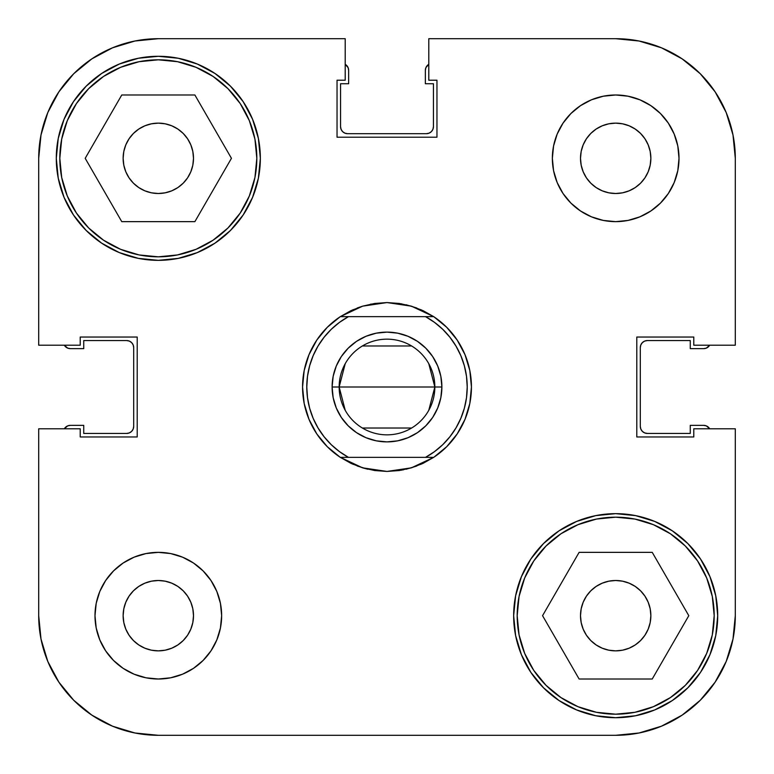 <?xml version="1.0" encoding="UTF-8"?>
<svg xmlns="http://www.w3.org/2000/svg" width="774" height="774" viewBox="0 0 774 774"><rect width="100%" height="100%" fill="white"/><g stroke="black" fill="none" stroke-linecap="round" stroke-linejoin="round"><path stroke-width="1.16" d="M715.137 682.136L700.267 700.267L682.136 715.137L700.267 700.267L715.137 682.136L700.267 700.267L715.137 682.136L726.196 661.46L732.997 639.014L735.3 615.678L735.3 428.796L735.3 615.678A119.622 119.622 0 0 1 615.678 735.3L158.322 735.3L134.986 732.997L112.54 726.196L91.864 715.137L73.733 700.267L58.863 682.136L73.733 700.267L91.864 715.137M58.863 91.864L73.733 73.733L91.864 58.863L73.733 73.733L58.863 91.864L73.733 73.733L58.863 91.864L47.804 112.54L41.003 134.986L38.7 158.322A119.622 119.622 0 0 1 158.322 38.7L345.204 38.7L345.204 80.215L337.038 80.215L337.038 137.211L436.962 137.211L436.962 80.215L428.796 80.215L428.796 38.7L615.678 38.7L639.014 41.003L661.46 47.804L682.136 58.863L700.267 73.733L715.137 91.864L700.267 73.733L682.136 58.863M635.231 644.936L629.146 648.186L622.548 650.189L615.678 650.866L608.819 650.189L602.22 648.186L596.135 644.936L590.804 640.562L586.431 635.231L590.804 640.562L586.431 635.231L583.18 629.146L581.177 622.548L580.5 615.678A35.178 35.178 0 0 1 615.678 580.5A35.178 35.178 0 0 1 650.866 615.678A35.178 35.178 0 0 1 615.678 650.866A35.178 35.178 0 0 1 580.5 615.678L581.177 608.819L583.18 602.22L586.431 596.135L590.804 590.804L596.135 586.431L602.22 583.18L608.819 581.177L615.678 580.5L622.548 581.177L629.146 583.18L635.231 586.431L640.562 590.804L644.936 596.135L648.186 602.22L650.189 608.819L650.866 615.678L650.189 622.548L648.186 629.146L644.936 635.231L640.562 640.562L635.231 644.936L640.562 640.562M138.769 129.065L133.438 133.438L138.769 129.065L144.854 125.814L151.452 123.811L158.322 123.134L165.181 123.811L171.78 125.814L177.865 129.065L183.196 133.438L187.569 138.769L190.82 144.854L192.823 151.452L193.5 158.322A35.178 35.178 0 0 1 158.322 193.5A35.178 35.178 0 0 1 123.134 158.322A35.178 35.178 0 0 1 158.322 123.134A35.178 35.178 0 0 1 193.5 158.322L192.823 165.181L190.82 171.78L187.569 177.865L183.196 183.196L177.865 187.569L171.78 190.82L165.181 192.823L158.322 193.5L151.452 192.823L144.854 190.82L138.769 187.569L133.438 183.196L129.065 177.865L125.814 171.78L123.811 165.181L123.134 158.322L123.811 151.452L125.814 144.854L129.065 138.769L133.438 133.438M608.819 192.823L602.22 190.82L596.135 187.569L590.804 183.196L586.431 177.865L590.804 183.196L586.431 177.865L583.18 171.78L581.177 165.181L580.5 158.322L581.177 151.452L583.18 144.854L581.177 151.452L583.18 144.854L586.431 138.769L590.804 133.438L596.135 129.065L602.22 125.814L608.819 123.811L615.678 123.134L622.548 123.811L629.146 125.814L635.231 129.065L640.562 133.438L644.936 138.769L648.186 144.854L650.189 151.452L650.866 158.322L650.189 165.181L648.186 171.78L644.936 177.865L640.562 183.196L635.231 187.569L629.146 190.82L622.548 192.823L615.678 193.5L608.819 192.823L615.678 193.5M165.181 581.177L158.322 580.5L165.181 581.177L171.78 583.18L177.865 586.431L183.196 590.804L187.569 596.135L190.82 602.22L192.823 608.819L193.5 615.678L192.823 622.548L190.82 629.146L187.569 635.231L183.196 640.562L177.865 644.936L171.78 648.186L165.181 650.189L158.322 650.866L151.452 650.189L144.854 648.186L138.769 644.936L133.438 640.562L129.065 635.231L125.814 629.146L123.811 622.548L123.134 615.678A35.178 35.178 0 0 1 158.322 580.5A35.178 35.178 0 0 1 193.5 615.678A35.178 35.178 0 0 1 158.322 650.866A35.178 35.178 0 0 1 123.134 615.678L123.811 608.819L125.814 602.22L129.065 596.135L133.438 590.804L138.769 586.431L144.854 583.18L151.452 581.177L158.322 580.5M256.823 158.322A98.511 98.511 0 0 1 158.322 256.823A98.511 98.511 0 0 1 59.811 158.322A98.511 98.511 0 0 1 158.322 59.811A98.511 98.511 0 0 1 256.823 158.322L254.936 177.536L249.325 196.016L240.23 213.043L227.972 227.972L213.043 240.23L196.016 249.325L177.536 254.936L158.322 256.823L139.097 254.936L120.618 249.325L103.59 240.23L88.662 227.972L76.413 213.043L67.309 196.016L61.697 177.536L59.811 158.322L61.697 139.097L67.309 120.618L76.413 103.59L88.662 88.662L103.59 76.413L120.618 67.309L139.097 61.697L158.322 59.811L177.536 61.697L196.016 67.309L213.043 76.413L227.972 88.662L240.23 103.59L249.325 120.618L254.936 139.097L256.823 158.322M714.189 615.678A98.511 98.511 0 0 1 615.678 714.189A98.511 98.511 0 0 1 517.177 615.678A98.511 98.511 0 0 1 615.678 517.177A98.511 98.511 0 0 1 714.189 615.678L712.303 634.903L706.691 653.382L697.587 670.41L685.338 685.338L670.41 697.587L653.382 706.691L634.903 712.303L615.678 714.189L596.464 712.303L577.985 706.691L560.957 697.587L546.028 685.338L533.77 670.41L524.675 653.382L519.064 634.903L517.177 615.678L519.064 596.464L524.675 577.985L533.77 560.957L546.028 546.028L560.957 533.77L577.985 524.675L596.464 519.064L615.678 517.177L634.903 519.064L653.382 524.675L670.41 533.77L685.338 546.028L697.587 560.957L706.691 577.985L712.303 596.464L714.189 615.678M580.5 158.322A35.178 35.178 0 0 1 615.678 123.134A35.178 35.178 0 0 1 650.866 158.322A35.178 35.178 0 0 1 615.678 193.5A35.178 35.178 0 0 1 580.5 158.322M552.355 158.322A63.323 63.323 0 0 1 615.678 94.989A63.323 63.323 0 0 1 679.011 158.322L677.792 145.967L674.193 134.086L668.339 123.134L660.464 113.536L650.866 105.661L639.914 99.807L628.033 96.208L615.678 94.989L603.323 96.208L591.452 99.807L580.5 105.661L570.902 113.536L563.027 123.134L557.174 134.086L553.574 145.967L552.355 158.322L553.574 170.677L557.174 182.548L563.027 193.5L570.902 203.098L580.5 210.973L591.452 216.826L603.323 220.426L615.678 221.645L628.033 220.426L639.914 216.826L650.866 210.973L660.464 203.098L668.339 193.5L674.193 182.548L677.792 170.677L679.011 158.322A63.323 63.323 0 0 1 615.678 221.645A63.323 63.323 0 0 1 552.355 158.322M94.989 615.678A63.323 63.323 0 0 1 158.322 552.355A63.323 63.323 0 0 1 221.645 615.678L220.426 603.323L216.826 591.452L210.973 580.5L203.098 570.902L193.5 563.027L182.548 557.174L170.677 553.574L158.322 552.355L145.967 553.574L134.086 557.174L123.134 563.027L113.536 570.902L105.661 580.5L99.807 591.452L96.208 603.323L94.989 615.678L96.208 628.033L99.807 639.914L105.661 650.866L113.536 660.464L123.134 668.339L134.086 674.193L145.967 677.792L158.322 679.011L170.677 677.792L182.548 674.193L193.5 668.339L203.098 660.464L210.973 650.866L216.826 639.914L220.426 628.033L221.645 615.678A63.323 63.323 0 0 1 158.322 679.011A63.323 63.323 0 0 1 94.989 615.678M56.289 158.322A102.023 102.023 0 0 1 158.322 56.289A102.023 102.023 0 0 1 260.345 158.322L258.381 138.411L252.576 119.273L243.152 101.636L230.458 86.175L214.998 73.482L197.36 64.058L178.223 58.253L158.322 56.289L138.411 58.253L119.273 64.058L101.636 73.482L86.175 86.175L73.482 101.636L64.058 119.273L58.253 138.411L56.289 158.322L58.253 178.223L64.058 197.36L73.482 214.998L86.175 230.458L101.636 243.152L119.273 252.576L138.411 258.381L158.322 260.345L178.223 258.381L197.36 252.576L214.998 243.152L230.458 230.458L243.152 214.998L252.576 197.36L258.381 178.223L260.345 158.322A102.023 102.023 0 0 1 158.322 260.345A102.023 102.023 0 0 1 56.289 158.322M513.655 615.678A102.023 102.023 0 0 1 615.678 513.655A102.023 102.023 0 0 1 717.711 615.678L715.747 595.777L709.942 576.64L700.518 559.002L687.825 543.541L672.364 530.848L654.727 521.424L635.589 515.619L615.678 513.655L595.777 515.619L576.64 521.424L559.002 530.848L543.541 543.541L530.848 559.002L521.424 576.64L515.619 595.777L513.655 615.678L515.619 635.589L521.424 654.727L530.848 672.364L543.541 687.825L559.002 700.518L576.64 709.942L595.777 715.747L615.678 717.711L635.589 715.747L654.727 709.942L672.364 700.518L687.825 687.825L700.518 672.364L709.942 654.727L715.747 635.589L717.711 615.678A102.023 102.023 0 0 1 615.678 717.711A102.023 102.023 0 0 1 513.655 615.678M351.077 310.587A84.434 84.434 0 0 1 351.106 310.567A84.434 84.434 0 0 0 351.077 310.587A84.434 84.434 0 0 1 351.106 310.567L362.629 306.156A84.434 84.434 0 0 1 362.629 306.156L387 302.566A84.434 84.434 0 0 1 387.01 302.566L411.371 306.156A84.434 84.434 0 0 1 411.381 306.156L433.672 316.634A84.434 84.434 0 0 1 433.672 457.366L411.371 467.844A84.434 84.434 0 0 1 411.371 467.844L387 471.434A84.434 84.434 0 0 1 386.99 471.434L362.629 467.844A84.434 84.434 0 0 1 362.619 467.844L340.328 457.366A84.434 84.434 0 0 1 340.328 316.634L362.629 306.156A84.434 84.434 0 0 0 362.619 306.156L374.684 303.466A84.434 84.434 0 0 1 374.693 303.466A84.434 84.434 0 0 0 374.664 303.466A84.434 84.434 0 0 1 374.693 303.466M370.523 304.182L387 302.566L399.278 303.456A84.434 84.434 0 0 1 399.336 303.466A84.434 84.434 0 0 0 399.307 303.466A84.434 84.434 0 0 1 399.336 303.466L411.371 306.156A84.434 84.434 0 0 0 411.371 306.156L422.904 310.577A84.434 84.434 0 0 1 422.923 310.587A84.434 84.434 0 0 0 422.894 310.567L433.672 316.634L425.516 316.634L434.553 322.4L442.747 329.318L449.936 337.271L456.002 346.104L460.84 355.672L464.361 365.802L466.499 376.299L467.215 387L466.499 397.701L464.361 408.198L460.84 418.328L456.002 427.896L449.936 436.729L442.747 444.682L434.553 451.6L425.516 457.366L348.484 457.366L339.447 451.6L331.253 444.682L324.064 436.729L317.998 427.896L313.16 418.328L309.639 408.198L307.501 397.701L306.785 387L307.501 376.299L309.639 365.802L313.16 355.672L317.998 346.104L324.064 337.271L331.253 329.318L339.447 322.4L348.484 316.634L425.516 316.634A80.215 80.215 0 0 1 425.516 457.366L433.672 457.366A84.434 84.434 0 0 0 433.672 316.634L340.328 316.634A84.434 84.434 0 0 0 340.328 457.366L348.484 457.366A80.215 80.215 0 0 1 348.484 316.634L340.328 316.634L351.096 310.577M682.136 715.137L700.267 700.267L682.136 715.137L661.46 726.196L639.014 732.997L615.678 735.3L158.322 735.3A119.622 119.622 0 0 1 38.7 615.678L38.7 428.796L80.215 428.796L80.215 436.962L137.211 436.962L137.211 337.038L80.215 337.038L80.215 345.204L38.7 345.204L38.7 158.322L38.7 345.204L80.215 345.204L80.215 337.038L137.211 337.038L137.211 436.962L80.215 436.962L80.215 428.796L38.7 428.796L38.7 615.678L41.003 639.014L47.804 661.46L58.863 682.136L73.733 700.267L58.863 682.136M735.3 345.204L735.3 158.322L735.3 345.204L693.785 345.204L693.785 337.038L636.789 337.038L636.789 436.962L693.785 436.962L693.785 428.796L735.3 428.796L693.785 428.796L693.785 436.962L636.789 436.962L636.789 337.038L693.785 337.038L693.785 345.204L735.3 345.204M715.137 91.864L700.267 73.733L715.137 91.864L726.196 112.54L732.997 134.986L735.3 158.322A119.622 119.622 0 0 0 615.678 38.7L428.796 38.7L428.796 80.215L436.962 80.215L436.962 137.211L337.038 137.211L337.038 80.215L345.204 80.215L345.204 38.7L158.322 38.7L134.986 41.003L112.54 47.804L91.864 58.863L73.733 73.733L91.864 58.863M243.152 101.636L230.458 86.175M214.998 243.152L230.458 230.458M252.576 197.36L258.381 178.223M559.002 530.848L543.541 543.541M521.424 576.64L515.619 595.777M530.848 672.364L543.541 687.825M433.914 457.202L446.704 446.704L457.202 433.914L465.01 419.315L469.818 403.477L471.434 387L469.818 370.523L465.01 354.686L457.202 340.086L446.704 327.296L433.914 316.798M433.837 316.75L420.756 309.61L433.875 316.769M416.76 307.984L406.127 304.762M401.822 303.872L387.077 302.566M386.923 302.566L374.684 303.466M362.629 306.156L357.24 307.984M353.244 309.61L340.163 316.75M340.086 316.798L327.296 327.296L316.798 340.086L308.99 354.686L304.182 370.523L302.566 387L304.182 403.477L308.99 419.315L316.798 433.914L327.296 446.704L340.086 457.202M340.163 457.25L353.244 464.39L340.125 457.231M357.24 466.016L367.873 469.238M403.477 469.818L387 471.434L399.316 470.534A84.434 84.434 0 0 1 399.307 470.534A84.434 84.434 0 0 0 399.336 470.534L411.371 467.844A84.434 84.434 0 0 0 411.381 467.844L422.904 463.423A84.434 84.434 0 0 0 422.923 463.413A84.434 84.434 0 0 1 422.894 463.433L433.672 457.366L340.328 457.366L351.096 463.423A84.434 84.434 0 0 1 351.077 463.413A84.434 84.434 0 0 0 351.106 463.433L362.629 467.844A84.434 84.434 0 0 0 362.629 467.844L374.684 470.534A84.434 84.434 0 0 0 374.693 470.534A84.434 84.434 0 0 1 374.664 470.534L374.722 470.544A84.434 84.434 0 0 1 374.664 470.534L386.923 471.434M387.077 471.434L401.822 470.128M406.147 469.238L416.76 466.016M420.756 464.39L433.837 457.25M308.99 354.686L316.798 340.086M469.818 370.523L471.434 387M465.01 419.315L457.202 433.914M304.182 403.477L302.566 387M586.431 596.135L590.804 590.804L596.135 586.431M602.22 583.18L608.819 581.177M622.548 581.177L629.146 583.18M635.231 586.431L640.562 590.804M583.18 629.146L581.177 622.548M183.196 133.438L187.569 138.769M190.82 144.854L192.823 151.452M187.569 177.865L183.196 183.196L177.865 187.569M171.78 190.82L165.181 192.823M151.452 192.823L144.854 190.82M138.769 187.569L133.438 183.196M182.548 557.174L180.623 556.409M192.823 622.548L190.82 629.146M187.569 635.231L183.196 640.562M133.438 590.804L138.769 586.431M144.854 583.18L151.452 581.177M177.865 586.431L183.196 590.804L187.569 596.135M591.452 216.826L593.377 217.591M640.562 183.196L635.231 187.569M629.146 190.82L622.548 192.823M596.135 187.569L590.804 183.196M586.431 138.769L590.804 133.438M579.116 552.355L542.555 615.678L579.116 679.011L652.24 679.011L688.802 615.678L652.24 552.355L579.116 552.355L542.555 615.678L579.116 679.011L652.24 679.011L688.802 615.678L652.24 552.355L579.116 552.355M519.064 596.464L524.675 577.985M634.903 519.064L653.382 524.675M712.303 634.903L706.691 653.382M596.464 712.303L577.985 706.691M121.76 94.989L85.198 158.322L121.76 221.645L194.884 221.645L231.445 158.322L194.884 94.989L121.76 94.989L85.198 158.322L121.76 221.645L194.884 221.645L231.445 158.322L194.884 94.989L121.76 94.989M61.697 139.097L67.309 120.618M177.536 61.697L196.016 67.309M254.936 177.536L249.325 196.016M139.097 254.936L120.618 249.325M345.233 410.346L339.157 387A47.843 47.843 0 0 0 387 434.843A47.843 47.843 0 0 0 434.843 387L441.886 387A54.886 54.886 0 0 1 387 441.886A54.886 54.886 0 0 1 332.114 387L434.843 387L428.767 410.346M411.633 428.022L362.367 428.022M428.767 363.654L434.843 387A47.843 47.843 0 0 1 387 434.843A47.843 47.843 0 0 1 339.157 387A47.843 47.843 0 0 1 387 339.157A47.843 47.843 0 0 1 434.843 387L339.157 387L345.233 363.654M441.886 387L440.832 376.29L437.707 365.996L432.637 356.504L425.806 348.194L417.496 341.363L408.004 336.293L397.71 333.168L387 332.114L376.29 333.168L365.996 336.293L356.504 341.363L348.194 348.194L341.363 356.504L336.293 365.996L333.168 376.29L332.114 387L333.168 397.71L336.293 408.004L341.363 417.496L348.194 425.806L356.504 432.637L365.996 437.707L376.29 440.832L387 441.886L397.71 440.832L408.004 437.707L417.496 432.637L425.806 425.806L432.637 417.496L437.707 408.004L440.832 397.71L441.886 387L434.843 387A47.843 47.843 0 0 0 387 339.157A47.843 47.843 0 0 0 339.157 387L332.114 387A54.886 54.886 0 0 1 387 332.114A54.886 54.886 0 0 1 441.886 387M362.367 345.978L411.633 345.978M374.684 470.534L387 471.434L374.684 470.534M433.672 316.634L422.904 310.577A84.434 84.434 0 0 1 422.923 310.587M422.923 463.413A84.434 84.434 0 0 1 422.894 463.433L433.672 457.366M387 471.434L399.316 470.534A84.434 84.434 0 0 1 399.307 470.534M336.293 365.996L341.363 356.504M417.496 341.363L425.806 348.194L432.637 356.504L437.707 365.996M437.707 408.004L432.637 417.496L425.806 425.806M417.496 432.637L408.004 437.707L397.71 440.832M356.504 432.637L348.194 425.806L341.363 417.496L336.293 408.004M399.316 303.466L387 302.566M367.853 469.238L362.629 467.844M133.157 429.096L133.689 426.406A7.034 7.034 0 0 1 126.655 433.44L83.737 433.44L83.737 425.352L70.366 425.352A7.034 7.034 0 0 0 64.31 428.796L67.667 425.884L70.366 425.352L83.737 425.352L83.737 433.44L126.655 433.44L129.345 432.908L131.628 431.379L133.157 429.096L133.689 426.406L133.689 347.594L133.157 344.904L131.628 342.621L129.345 341.092L126.655 340.56L83.737 340.56L83.737 348.648L70.366 348.648L67.667 348.116L64.31 345.204A7.034 7.034 0 0 0 70.366 348.648L67.667 348.116M344.904 133.157L347.594 133.689A7.034 7.034 0 0 1 340.56 126.655L340.56 83.737L348.648 83.737L348.648 70.366A7.034 7.034 0 0 0 345.204 64.31L348.116 67.667L348.648 70.366L348.648 83.737L340.56 83.737L340.56 126.655L341.092 129.345L342.621 131.628L344.904 133.157L347.594 133.689L426.406 133.689L429.096 133.157L431.379 131.628L432.908 129.345L433.44 126.655L433.44 83.737L425.352 83.737L425.352 70.366L425.884 67.667L428.796 64.31A7.034 7.034 0 0 0 425.352 70.366L425.884 67.667M640.843 344.904L640.311 347.594A7.034 7.034 0 0 1 647.345 340.56L690.263 340.56L690.263 348.648L703.634 348.648A7.034 7.034 0 0 0 709.69 345.204L706.333 348.116L703.634 348.648L690.263 348.648L690.263 340.56L647.345 340.56L644.655 341.092L642.372 342.621L640.843 344.904L640.311 347.594L640.311 426.406L640.843 429.096L642.372 431.379L644.655 432.908L647.345 433.44L690.263 433.44L690.263 425.352L703.634 425.352L706.333 425.884L709.69 428.796A7.034 7.034 0 0 0 703.634 425.352L706.333 425.884M129.345 341.092L126.655 340.56A7.034 7.034 0 0 1 133.689 347.594L133.157 344.904M432.908 129.345L433.44 126.655A7.034 7.034 0 0 1 426.406 133.689L429.096 133.157M644.655 432.908L647.345 433.44A7.034 7.034 0 0 1 640.311 426.406L640.843 429.096M126.655 340.56L83.737 340.56L83.737 348.648L70.366 348.648M433.44 126.655L433.44 83.737L425.352 83.737L425.352 70.366M647.345 433.44L690.263 433.44L690.263 425.352L703.634 425.352M133.689 347.594L133.689 426.406M426.406 133.689L347.594 133.689M640.311 426.406L640.311 347.594"/></g></svg>
